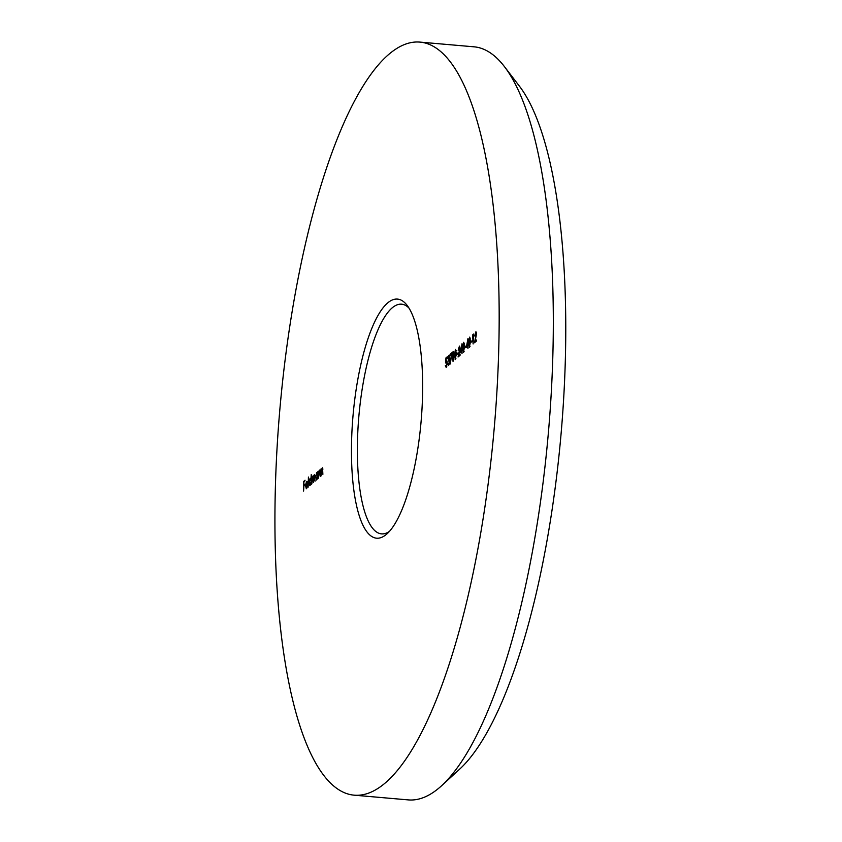 <?xml version="1.0" encoding="UTF-8"?>
<svg xmlns="http://www.w3.org/2000/svg" width="842" height="842" viewBox="0 0 842 842"><rect width="100%" height="100%" fill="white"/><g stroke="black" fill="none" stroke-linecap="round" stroke-linejoin="round"><path stroke-width="1.26" d="M504.411 66.592L519.293 86A359.071 102.219 95 0 1 561.077 433.83A359.071 102.219 95 0 1 459.669 769.146L441.64 785.691A377.974 107.597 -85 0 0 548.384 432.714A377.974 107.597 -85 0 0 504.411 66.592A377.974 107.597 -85 0 0 474.057 46.826L419.916 42.1A377.974 107.597 95 0 1 497.832 374.206A377.974 107.597 95 0 1 385.783 782.502A377.974 107.597 95 0 1 354.187 795.174A377.974 107.597 95 0 1 276.271 463.068A377.974 107.597 95 0 1 388.32 54.772A377.974 107.597 95 0 1 419.916 42.1M354.187 795.174L408.328 799.9A377.974 107.597 -85 0 0 439.924 787.228A377.974 107.597 -85 0 0 441.64 785.691M386.646 534.165A120.006 34.164 95 0 1 351.461 449.533A120.006 34.164 95 0 1 387.457 303.109A120.006 34.164 95 0 1 407.118 305.362A120.006 34.164 95 0 1 421.084 421.61A120.006 34.164 95 0 1 387.194 533.681A120.006 34.164 95 0 1 386.646 534.165M408.959 308.046A115.28 32.817 -85 0 0 401.581 304.183A115.28 32.817 -85 0 0 391.951 308.056A115.28 32.817 -85 0 0 357.776 432.588A115.28 32.817 -85 0 0 381.542 533.87A115.28 32.817 -85 0 0 389.467 531.355M472.688 335.695L473.404 334.074L473.109 343.936L472.688 335.695M469.541 347.283L468.562 343.083L469.573 337.158L470.583 341.336L469.289 347.388M464.91 347.862L466.047 345.883L464.91 347.862M460.342 352.809L462.037 343.704L462.005 353.577L461.742 351.588L460.342 352.809M456.69 354.987L457.837 353.008L456.69 354.987M452.607 353.124L453.333 351.503L453.028 361.365L452.607 353.124M449.102 355.419L449.575 361.513L448.544 365.502L447.565 363.523L448.554 364.512L449.312 361.818L448.407 360.576L449.175 357.355L448.586 356.366L447.691 358.618L448.86 355.271M448.06 364.428L449.102 364.565M449.512 360.45L448.407 360.576M449.396 356.324L448.586 356.366M322.549 467.931L322.875 474.341L322.044 468.794L320.981 475.993L321.002 468.952L321.265 469.994L322.328 467.784M322.875 469.71L322.044 468.794M316.708 479.824L315.592 477.14L316.739 472.53L317.613 473.193L317.887 471.667L317.855 478.698L317.592 477.709L316.371 479.961M317.36 472.583L317.876 473.215M310.045 485.602L308.93 482.919L310.088 478.309L310.961 479.035L311.235 474.604L311.203 484.476L310.94 483.487L309.719 485.739M310.677 478.361L311.224 479.056M306.509 488.665L305.435 485.992L306.541 481.382L307.414 482.013L307.635 484.245L305.699 485.929L306.477 487.834L307.519 485.855L306.162 488.823M307.162 481.435L306.541 481.382L307.414 482.013M306.972 488.002L306.246 487.939L307.025 487.886M303.594 491.075L303.625 481.445L305.078 480.193L303.888 482.203L303.878 485.171L305.057 484.15L305.057 485.129L303.878 486.16L303.594 491.075M308.119 487.15L308.425 477.046L308.119 487.15M313.256 475.94L313.529 477.014L314.34 474.625L315.045 481.14L314.287 475.519L313.561 482.424L312.803 476.814L311.814 483.95L311.835 476.909L312.098 477.909L313.056 475.825M314.992 475.498L314.287 475.519M313.508 476.793L312.803 476.814M320.034 470.11L320.37 476.519L319.528 470.973L318.465 478.172L318.487 471.131L318.75 472.173L319.823 469.962M320.37 471.888L319.528 470.973M446.87 360.944L447.26 363.239L446.218 367.522L445.323 365.596L446.228 366.523L446.997 363.428L446.292 361.923L445.628 362.986L445.955 357.913L447.165 356.85L446.155 358.713L445.986 361.386L446.628 360.776M446.744 366.67L446.039 366.607L446.776 366.575M447.176 361.871L446.292 361.923M450.06 355.335L450.06 354.345L451.88 352.756L450.291 363.986L451.428 354.135L450.06 355.335M455.385 359.566L454.417 355.366L455.427 349.441L456.427 353.619L455.143 359.66M459.69 346.241L460.048 348.283L458.69 355.471L460.069 354.272L460.069 355.261L458.048 357.008L459.785 348.588L459.153 347.199L458.185 350.24L459.448 346.073M459.985 347.167L459.153 347.199M463.605 352.43L462.626 348.241L463.637 342.315L464.647 346.483L463.353 352.535M466.268 347.651L467.973 338.547L467.942 348.43L467.678 346.43L466.268 347.651M470.836 342.705L471.983 340.726L470.836 342.705M476.119 331.98L476.477 334.021L475.12 341.21L476.498 340.01L476.498 340.999L474.478 342.747L476.214 334.327L475.572 332.937L474.614 335.979L475.877 331.811M476.414 332.906L475.572 332.937M304.657 481.54L303.625 481.445M304.909 485.255L303.878 485.171M305.73 485.045L307.372 483.613L306.551 482.234L305.73 485.045L306.635 485.118M307.456 482.182L306.551 482.234M310.951 481.203L310.088 479.172L309.203 482.698L310.067 484.729L311.214 481.224M312.161 479.214L310.088 479.172M310.572 484.771L309.814 484.824L310.519 484.887M313.498 476.751L312.403 476.656M317.602 475.425L316.739 473.393L315.855 476.919L316.718 478.951L317.866 475.446M318.813 473.436L316.739 473.393M317.224 478.993L316.466 479.045L317.181 479.109M446.986 357.997L445.955 357.913M447.102 361.481L445.986 361.386M449.302 359.671L448.407 359.587M451.091 354.44L450.06 354.345M453.333 352.03L452.785 351.988M455.427 350.419L454.68 355.135L455.406 358.566L456.164 353.84L455.427 350.419L456.238 350.409M455.901 358.608L455.238 358.629L455.869 358.692M457.722 354.093L456.701 353.998M459.721 355.556L458.69 355.471M460.869 351.367L461.753 350.598L461.763 346.42L460.869 351.367L462.016 351.461M462.353 350.651L461.753 350.598M463.647 343.294L462.9 347.999L463.616 351.44L464.384 346.715L463.647 343.294L464.458 343.283M464.11 351.482L463.458 351.503L464.089 351.556M465.942 346.957L464.91 346.872M466.794 346.209L467.678 345.452L467.699 341.263L466.794 346.209L467.942 346.315M468.289 345.504L467.678 345.452M469.573 338.137L468.826 342.852L469.552 346.283L470.31 341.568L469.573 338.137L470.383 338.126M470.047 346.336L469.383 346.357L470.015 346.409M471.878 341.81L470.846 341.715M473.404 334.6L472.857 334.558M476.151 341.294L475.12 341.21M319.739 470.878L320.297 470.931M322.244 468.699L322.812 468.752M448.291 364.628L449.049 364.691"/></g></svg>
